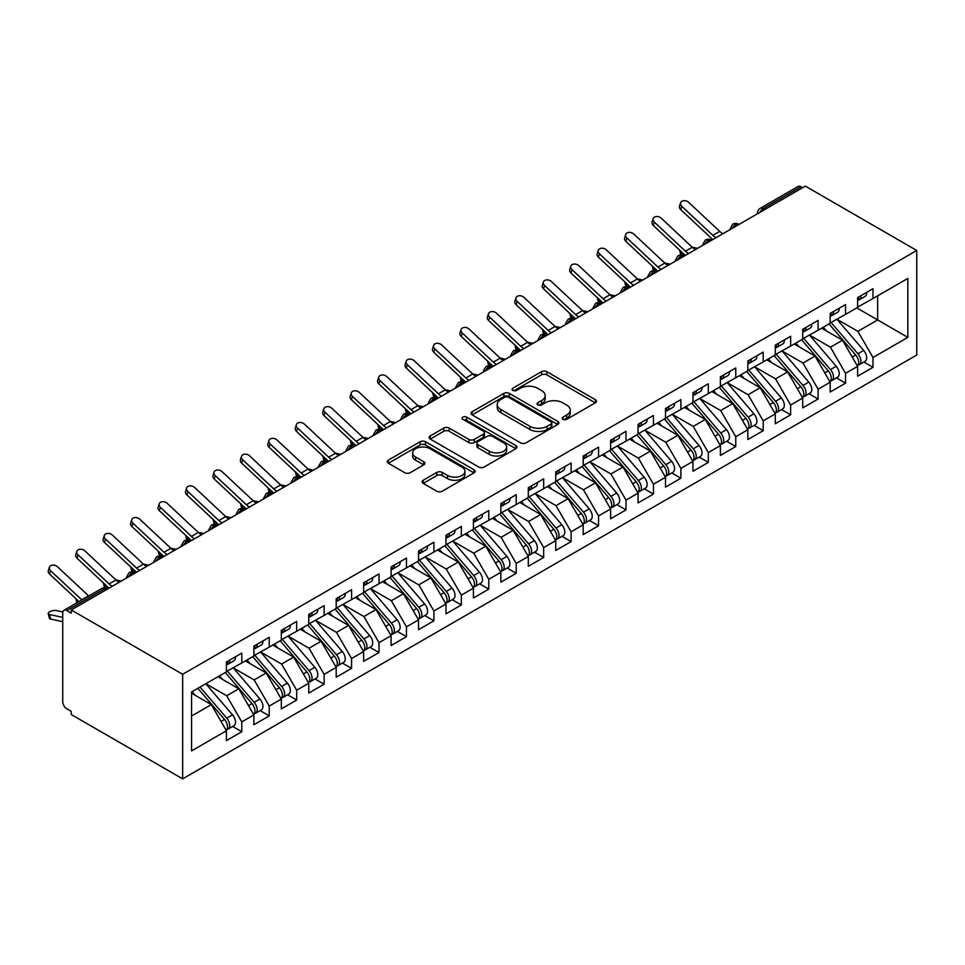 <?xml version="1.0" encoding="UTF-8"?>
<svg xmlns="http://www.w3.org/2000/svg" width="965" height="965" viewBox="0 0 965 965"><rect width="100%" height="100%" fill="white"/><g stroke="black" fill="none" stroke-linecap="round" stroke-linejoin="round"><path stroke-width="1.45" d="M562.957 419.329A2.666 1.544 0 0 0 566.72 419.329L595.345 402.803A3.812 2.195 0 0 0 596.466 401.247A3.812 2.195 0 0 0 595.345 399.691L546.853 371.706A3.812 2.195 0 0 0 541.474 371.706L512.849 388.219A2.666 1.544 0 0 0 512.065 389.317A2.666 1.544 0 0 0 512.849 390.403A2.666 1.544 0 0 0 516.625 390.403L520.328 388.268A12.195 7.032 0 0 1 537.565 388.268L541.606 390.596A12.195 7.032 0 0 1 545.177 395.578A12.195 7.032 0 0 1 541.606 400.547L537.903 402.682A2.666 1.544 0 0 0 537.119 403.78A2.666 1.544 0 0 0 537.903 404.866A2.666 1.544 0 0 0 541.679 404.866L545.382 402.731A12.195 7.032 0 0 1 562.619 402.731L566.66 405.059A12.195 7.032 0 0 1 570.231 410.041A12.195 7.032 0 0 1 566.66 415.01L562.957 417.145A2.666 1.544 0 0 0 562.173 418.243A2.666 1.544 0 0 0 562.957 419.329L562.957 417.145M423.225 480.256A3.812 2.195 0 0 0 422.103 481.812A3.812 2.195 0 0 0 423.225 483.369L436.819 491.221A3.812 2.195 0 0 0 442.211 491.221L473.996 472.862A3.812 2.195 0 0 0 475.106 471.306A3.812 2.195 0 0 0 473.996 469.75L425.505 441.765A3.812 2.195 0 0 0 420.125 441.765L388.34 460.112A3.812 2.195 0 0 0 387.218 461.668A3.812 2.195 0 0 0 388.34 463.224L404.769 472.705A3.812 2.195 0 0 0 410.149 472.705L423.756 464.853A3.812 2.195 0 0 0 424.877 463.296A3.812 2.195 0 0 0 423.756 461.74L415.613 457.036A10.193 5.886 0 0 1 412.622 452.887A10.193 5.886 0 0 1 418.919 447.446A10.193 5.886 0 0 1 430.016 448.725L461.945 467.144A10.193 5.886 0 0 1 464.925 471.306A10.193 5.886 0 0 1 458.64 476.746A10.193 5.886 0 0 1 447.531 475.468L442.211 472.404A3.812 2.195 0 0 0 436.819 472.404L423.225 480.256L423.225 483.369M805.329 186.136L916.75 250.466L182.662 674.294L71.241 609.964L805.329 186.136M520.593 442.851A3.812 2.195 0 0 0 525.985 442.851L557.77 424.504A3.812 2.195 0 0 0 558.88 422.947A3.812 2.195 0 0 0 557.77 421.391L509.279 393.394A3.812 2.195 0 0 0 503.899 393.394L472.114 411.741A3.812 2.195 0 0 0 470.992 413.297A3.812 2.195 0 0 0 472.114 414.854L520.593 442.851M463.888 419.908A2.666 1.544 0 0 1 466.59 420.282L466.59 417.109L515.877 445.577A3.812 2.195 0 0 1 516.999 447.133A3.812 2.195 0 0 1 515.877 448.677L484.092 467.036A3.812 2.195 0 0 1 478.712 467.036L430.221 439.039L430.221 435.927A3.812 2.195 0 0 0 429.111 437.483A3.812 2.195 0 0 0 430.221 439.039M430.221 435.927L443.828 428.074A3.812 2.195 0 0 1 449.207 428.074L468.881 439.425A3.812 2.195 0 0 0 474.261 439.425L483.284 434.214A3.812 2.195 0 0 0 484.406 432.67A3.812 2.195 0 0 0 483.284 431.114L462.814 419.293A2.666 1.544 0 0 1 462.03 418.195A2.666 1.544 0 0 1 463.683 416.784A2.666 1.544 0 0 1 466.59 417.109M71.241 609.964L71.241 613.137L66.85 610.592A5.826 3.365 -120 0 0 63.943 610.314A5.826 3.365 -120 0 0 62.737 612.968L62.737 701.7A5.826 3.365 -120 0 0 66.85 708.829L71.241 711.362L71.241 714.534L182.662 778.864L182.662 674.294M182.662 778.864L916.75 355.036L916.75 250.466M856.787 307.895L907.836 337.376L907.836 278.427L872.975 298.547L872.975 288.728L857.608 297.606L857.608 307.425L845.533 314.397L845.533 304.578L830.165 313.444L830.165 323.263L818.091 330.235L818.091 320.416L802.723 329.294L802.723 339.113L790.649 346.085L790.649 336.266L775.281 345.132L775.281 354.951L763.206 361.923L763.206 352.104L747.839 360.982L747.839 370.801L735.764 377.773L735.764 367.942L720.397 376.82L720.397 386.639L708.322 393.611L708.322 383.793L692.954 392.671L692.954 402.489L680.88 409.462L680.88 399.631L665.512 408.509L665.512 418.328L653.438 425.3L653.438 415.481L638.07 424.347L638.07 434.178L625.996 441.15L625.996 431.319L610.628 440.197L610.628 450.016L598.553 456.988L598.553 447.169L583.186 456.035L583.186 465.866L571.111 472.838L571.111 463.007L555.744 471.885L555.744 481.704L543.669 488.676L543.669 478.857L528.301 487.723L528.301 497.554L516.227 504.526L516.227 494.695L500.859 503.573L500.859 513.392L488.785 520.364L488.785 510.545L473.417 519.411L473.417 529.242L461.342 536.214L461.342 526.383L445.975 535.261L445.975 545.08L433.9 552.052L433.9 542.234L418.533 551.099L418.533 560.93L406.458 567.903L406.458 558.072L391.09 566.95L391.09 576.768L379.016 583.741L379.016 573.922L363.648 582.788L363.648 592.619L351.574 599.591L351.574 589.76L336.206 598.638L336.206 608.457L324.131 615.429L324.131 605.61L308.752 614.476L308.752 624.307L296.677 631.279L296.677 621.448L281.31 630.326L281.31 640.145L269.235 647.117L269.235 637.298L253.867 646.164L253.867 655.995L241.793 662.967L241.793 653.136L226.425 662.014L226.425 671.833L191.577 691.953L191.577 750.891L226.425 730.77L211.335 704.631L191.577 693.22M907.836 337.376L872.975 357.496L857.885 331.345L837.029 319.306M863.856 362.044L872.975 367.315L872.975 357.496M872.975 367.315L857.608 376.193L857.608 366.362L845.533 373.334L830.443 347.195L809.587 335.157L836.233 366.266L830.467 369.595A7.756 4.487 60 0 1 833.458 376.977A7.756 4.487 60 0 1 831.854 380.524A7.756 4.487 60 0 1 830.6 380.885M836.414 377.894L845.533 383.165L845.533 373.334M845.533 383.165L830.165 392.031L830.165 382.212L818.091 389.185L803.001 363.033L782.145 350.995L808.791 382.116L803.025 385.445A7.756 4.487 60 0 1 806.016 392.815A7.756 4.487 60 0 1 804.412 396.374A7.756 4.487 60 0 1 803.157 396.736M808.972 393.732L818.091 399.003L818.091 389.185M818.091 399.003L802.723 407.881L802.723 398.05L790.649 405.023L775.558 378.883L754.702 366.845M781.529 409.582L790.649 414.841L790.649 405.023M790.649 414.841L775.281 423.719L775.281 413.901L763.206 420.873L748.116 394.721L727.26 382.683L753.894 413.804L748.14 417.133A7.756 4.487 60 0 1 751.132 424.504A7.756 4.487 60 0 1 749.528 428.062A7.756 4.487 60 0 1 748.273 428.412M754.087 425.42L763.206 430.692L763.206 420.873M763.206 430.692L747.839 439.57L747.839 429.739L735.764 436.711L720.674 410.571L699.818 398.533L726.452 429.642L720.698 432.971A7.756 4.487 60 0 1 723.69 440.354A7.756 4.487 60 0 1 722.085 443.9A7.756 4.487 60 0 1 720.831 444.262M726.645 441.27L735.764 446.53L735.764 436.711M735.764 446.53L720.397 455.408L720.397 445.589L708.322 452.561L693.232 426.409L672.376 414.371M699.203 457.108L708.322 462.38L708.322 452.561M708.322 462.38L692.954 471.246L692.954 461.427L680.88 468.399L665.79 442.26L644.934 430.221L671.568 461.33L665.814 464.66A7.756 4.487 60 0 1 668.805 472.042A7.756 4.487 60 0 1 667.201 475.588A7.756 4.487 60 0 1 665.947 475.95M671.761 472.959L680.88 478.218L680.88 468.399M680.88 478.218L665.512 487.096L665.512 477.277L653.438 484.249L638.348 458.098L617.491 446.059L644.125 477.18L638.372 480.498A7.756 4.487 60 0 1 641.363 487.88A7.756 4.487 60 0 1 639.759 491.438A7.756 4.487 60 0 1 638.504 491.788M644.318 488.797L653.438 494.068L653.438 484.249M653.438 494.068L638.07 502.934L638.07 493.115L625.996 500.087L610.905 473.948L590.049 461.897M616.876 504.647L625.996 509.906L625.996 500.087M625.996 509.906L610.628 518.784L610.628 508.965L598.553 515.925L583.463 489.786L562.607 477.747M589.434 520.485L598.553 525.756L598.553 515.925M598.553 525.756L583.186 534.622L583.186 524.803L571.111 531.775L556.021 505.636L535.165 493.585L561.799 524.707L556.033 528.036A7.756 4.487 60 0 1 559.037 535.406A7.756 4.487 60 0 1 557.432 538.965A7.756 4.487 60 0 1 556.166 539.326M561.992 536.335L571.111 541.594L571.111 531.775M571.111 541.594L555.744 550.472L555.744 540.653L543.669 547.613L528.579 521.474L507.711 509.436L534.357 540.557L528.591 543.874A7.756 4.487 60 0 1 531.594 551.256A7.756 4.487 60 0 1 529.99 554.815A7.756 4.487 60 0 1 528.724 555.164M534.55 552.173L543.669 557.444L543.669 547.613M543.669 557.444L528.301 566.31L528.301 556.491L516.227 563.464L501.137 537.324L480.268 525.274M507.108 568.023L516.227 573.282L516.227 563.464M516.227 573.282L500.859 582.16L500.859 572.329L488.785 579.302L473.682 553.162L452.826 541.124L479.472 572.245L473.706 575.562A7.756 4.487 60 0 1 476.71 582.944A7.756 4.487 60 0 1 475.094 586.503A7.756 4.487 60 0 1 473.839 586.853M479.665 583.861L488.785 589.133L488.785 579.302M488.785 589.133L473.417 597.998L473.417 588.18L461.342 595.152L446.24 569.012L425.384 556.962M452.223 599.711L461.342 604.971L461.342 595.152M461.342 604.971L445.975 613.849L445.975 604.018L433.9 610.99L418.798 584.85L397.942 572.812M424.781 615.549L433.9 620.821L433.9 610.99M433.9 620.821L418.533 629.687L418.533 619.868L406.458 626.84L391.356 600.7L370.5 588.65M397.327 631.4L406.458 636.659L406.458 626.84M406.458 636.659L391.09 645.537L391.09 635.706L379.016 642.678L363.914 616.538L343.058 604.5M369.885 647.238L379.016 652.509L379.016 642.678M379.016 652.509L363.648 661.375L363.648 651.556L351.574 658.528L336.471 632.389L315.615 620.338M342.442 663.088L351.574 668.347L351.574 658.528M351.574 668.347L336.206 677.225L336.206 667.394L324.131 674.366L309.029 648.227L288.173 636.188M315 678.926L324.131 684.197L324.131 674.366M324.131 684.197L308.752 693.063L308.752 683.244L296.677 690.216L281.587 664.077L260.731 652.026M287.558 694.776L296.677 700.035L296.677 690.216M296.677 700.035L281.31 708.913L281.31 699.082L269.235 706.054L254.145 679.915L233.289 667.876M260.116 710.614L269.235 715.885L269.235 706.054M269.235 715.885L253.867 724.751L253.867 714.932L241.793 721.904L226.703 695.753L205.847 683.715M232.674 726.464L241.793 731.723L241.793 721.904M241.793 731.723L226.425 740.601L226.425 730.77M226.425 671.519L241.793 662.967M191.577 716.042L211.335 704.631M253.867 655.669L269.235 647.117M226.703 695.753L238.777 688.793L217.921 676.742M253.867 714.932L238.777 688.793M281.31 639.831L296.677 631.279M254.145 679.915L266.219 672.943L245.363 660.904M281.31 699.082L266.219 672.943M308.752 623.981L324.131 615.429M281.587 664.077L293.662 657.105L272.805 645.054M308.752 683.244L293.662 657.105M336.206 608.143L351.574 599.591M309.029 648.227L321.104 641.255L300.248 629.216M336.206 667.394L321.104 641.255M363.648 592.293L379.016 583.741M336.471 632.389L348.546 625.417L327.69 613.366M363.648 651.556L348.546 625.417M391.09 576.455L406.458 567.903M363.914 616.538L375.988 609.566L355.132 597.528M391.09 635.706L375.988 609.566M418.533 560.605L433.9 552.052M391.356 600.7L403.43 593.728L382.574 581.678M418.533 619.868L403.43 593.728M445.975 544.767L461.342 536.214M418.798 584.85L430.873 577.878L410.016 565.84M445.975 604.018L430.873 577.878M473.417 528.917L488.785 520.364M446.24 569.012L458.315 562.04L437.459 549.99M473.417 588.18L458.315 562.04M500.859 513.078L516.227 504.526M473.682 553.162L485.757 546.19L464.901 534.152M500.859 572.329L485.757 546.19M528.301 497.24L543.669 488.676M501.137 537.324L513.211 530.352L492.343 518.302M528.301 556.491L513.211 530.352M555.744 481.39L571.111 472.838M528.579 521.474L540.653 514.502L519.797 502.463M555.744 540.653L540.653 514.502M583.186 465.552L598.553 456.988M556.021 505.636L568.096 498.664L547.239 486.613M583.186 524.803L568.096 498.664M610.628 449.702L625.996 441.15M583.463 489.786L595.538 482.814L574.682 470.775M610.628 508.965L595.538 482.814M638.07 433.864L653.438 425.3M610.905 473.948L622.98 466.976L602.124 454.937M638.07 493.115L622.98 466.976M665.512 418.014L680.88 409.462M638.348 458.098L650.422 451.125L629.566 439.087M665.512 477.277L650.422 451.125M692.954 402.176L708.322 393.611M665.79 442.26L677.864 435.287L657.008 423.249M692.954 461.427L677.864 435.287M720.397 386.326L735.764 377.773M693.232 426.409L705.306 419.437L684.45 407.399M720.397 445.589L705.306 419.437M747.839 370.488L763.206 361.923M720.674 410.571L732.749 403.599L711.893 391.561M747.839 429.739L732.749 403.599M775.281 354.637L790.649 346.085M748.116 394.721L760.191 387.749L739.335 375.711M775.281 413.901L760.191 387.749M802.723 338.799L818.091 330.235M775.558 378.883L787.633 371.911L766.777 359.873M802.723 398.05L787.633 371.911M830.165 322.949L845.533 314.397M803.001 363.033L815.075 356.061L794.219 344.022M830.165 382.212L815.075 356.061M802.591 187.729L800.938 186.776L763.279 208.524L764.919 209.465M759.986 212.324A5.826 3.365 120 0 1 763.279 208.524A5.826 3.365 60 0 0 760.372 208.235L798.031 186.486A5.826 3.365 60 0 1 800.938 186.776M857.608 307.111L872.975 298.547M857.885 331.345L877.643 319.946L877.643 295.857L907.836 278.427M830.443 347.195L842.517 340.223L821.661 328.184M857.608 366.362L842.517 340.223M737.344 225.388L735.692 224.447A5.826 3.365 -120 0 0 732.785 224.157A5.826 3.365 -120 0 0 732.712 224.194L730.01 229.115A5.826 3.365 0 0 0 730.071 229.598M709.902 241.238L708.25 240.285A5.826 3.365 -120 0 0 705.343 239.996A5.826 3.365 -120 0 0 705.27 240.044L702.568 244.953A5.826 3.365 0 0 0 702.629 245.436M682.46 257.076L680.808 256.135A5.826 3.365 -120 0 0 677.9 255.846A5.826 3.365 -120 0 0 677.828 255.882L675.126 260.803A5.826 3.365 0 0 0 675.186 261.286M655.018 272.926L653.365 271.973A5.826 3.365 -120 0 0 650.458 271.684A5.826 3.365 -120 0 0 650.386 271.732L647.684 276.641A5.826 3.365 0 0 0 647.744 277.124M627.576 288.764L625.923 287.823A5.826 3.365 -120 0 0 623.016 287.534A5.826 3.365 -120 0 0 622.944 287.57L620.242 292.491A5.826 3.365 0 0 0 620.302 292.962M600.134 304.614L598.481 303.661A5.826 3.365 -120 0 0 595.574 303.372A5.826 3.365 -120 0 0 595.502 303.42L592.799 308.33A5.826 3.365 0 0 0 592.86 308.812M572.691 320.452L571.039 319.499A5.826 3.365 -120 0 0 568.132 319.222A5.826 3.365 -120 0 0 568.059 319.258L565.357 324.18A5.826 3.365 0 0 0 565.418 324.65M545.249 336.303L543.597 335.35A5.826 3.365 -120 0 0 540.69 335.06A5.826 3.365 -120 0 0 540.617 335.096L537.915 340.018A5.826 3.365 0 0 0 537.975 340.5M517.807 352.141L516.154 351.188A5.826 3.365 -120 0 0 513.247 350.91A5.826 3.365 -120 0 0 513.175 350.946L510.473 355.868A5.826 3.365 0 0 0 510.533 356.338M490.365 367.991L488.712 367.038A5.826 3.365 -120 0 0 485.805 366.748A5.826 3.365 -120 0 0 485.733 366.784L483.031 371.706A5.826 3.365 0 0 0 483.091 372.188M462.923 383.829L461.27 382.876A5.826 3.365 -120 0 0 458.363 382.598A5.826 3.365 -120 0 0 458.291 382.635L455.589 387.556A5.826 3.365 0 0 0 455.637 388.026M435.468 399.679L433.828 398.726A5.826 3.365 -120 0 0 430.921 398.436A5.826 3.365 -120 0 0 430.848 398.473L428.146 403.394A5.826 3.365 0 0 0 428.195 403.877M408.026 415.517L406.386 414.564A5.826 3.365 -120 0 0 403.479 414.274A5.826 3.365 -120 0 0 403.406 414.323L400.704 419.244A5.826 3.365 0 0 0 400.752 419.715M380.584 431.367L378.943 430.414A5.826 3.365 -120 0 0 376.036 430.125A5.826 3.365 -120 0 0 375.964 430.161L373.25 435.082A5.826 3.365 0 0 0 373.31 435.565M353.142 447.205L351.501 446.252A5.826 3.365 -120 0 0 348.594 445.963A5.826 3.365 -120 0 0 348.522 446.011L345.808 450.932A5.826 3.365 0 0 0 345.868 451.403M325.7 463.055L324.059 462.102A5.826 3.365 -120 0 0 321.152 461.813A5.826 3.365 -120 0 0 321.08 461.849L318.366 466.77A5.826 3.365 0 0 0 318.426 467.253M298.257 478.893L296.617 477.94A5.826 3.365 -120 0 0 293.698 477.651A5.826 3.365 -120 0 0 293.637 477.699L290.923 482.621A5.826 3.365 0 0 0 290.984 483.091M270.815 494.743L269.175 493.791A5.826 3.365 -120 0 0 266.256 493.501A5.826 3.365 -120 0 0 266.195 493.537L263.481 498.459A5.826 3.365 0 0 0 263.541 498.941M243.373 510.582L241.733 509.629A5.826 3.365 -120 0 0 238.813 509.339A5.826 3.365 -120 0 0 238.753 509.387L236.039 514.309A5.826 3.365 0 0 0 236.099 514.779M215.931 526.432L214.29 525.479A5.826 3.365 -120 0 0 211.371 525.189A5.826 3.365 -120 0 0 211.311 525.225L208.597 530.147A5.826 3.365 0 0 0 208.657 530.629M188.489 542.27L186.848 541.317A5.826 3.365 -120 0 0 183.929 541.027A5.826 3.365 -120 0 0 183.869 541.076L181.155 545.997A5.826 3.365 0 0 0 181.215 546.467M161.046 558.12L159.406 557.167A5.826 3.365 -120 0 0 156.487 556.877A5.826 3.365 -120 0 0 156.427 556.914L153.712 561.835A5.826 3.365 0 0 0 153.773 562.318M133.604 573.958L131.964 573.005A5.826 3.365 -120 0 0 129.045 572.715A5.826 3.365 -120 0 0 128.984 572.764L126.27 577.685A5.826 3.365 0 0 0 126.331 578.156M564.018 419.703L566.66 418.183A12.195 7.032 0 0 0 570.231 413.201L570.231 410.041M545.177 395.578L545.177 398.738A12.195 7.032 0 0 1 541.606 403.72L538.965 405.24M595.296 402.839L546.853 374.866A3.812 2.195 0 0 0 541.474 374.866L513.923 390.777M557.722 424.528L509.279 396.567A3.812 2.195 0 0 0 503.899 396.567L472.162 414.89M551.039 424.033A2.666 1.544 0 0 0 551.811 422.947A2.666 1.544 0 0 0 551.039 421.85L508.471 397.278A2.666 1.544 0 0 0 504.707 397.278L500.799 399.534A12.195 7.032 0 0 0 497.228 404.516A12.195 7.032 0 0 0 500.799 409.486L529.894 426.289A12.195 7.032 0 0 0 547.131 426.289L551.039 424.033L551.039 427.206A2.666 1.544 0 0 0 551.811 426.108L551.811 422.947M497.228 404.516L497.228 407.688A12.195 7.032 0 0 0 500.799 412.658L500.799 409.486M551.039 427.206L547.131 429.461A12.195 7.032 0 0 1 529.894 429.461L500.799 412.658M430.269 439.075L443.828 431.246L443.828 428.074M484.406 432.67L484.406 435.83A3.812 2.195 0 0 1 483.284 437.386L474.261 442.597A3.812 2.195 0 0 1 468.881 442.597L449.207 431.246A3.812 2.195 0 0 0 443.828 431.246M466.59 420.282L515.829 448.713M489.279 451.21A10.193 5.886 0 0 0 500.389 452.489A10.193 5.886 0 0 0 506.673 447.048A10.193 5.886 0 0 0 503.694 442.887L492.452 436.397A3.812 2.195 0 0 0 487.06 436.397L478.037 441.608A3.812 2.195 0 0 0 476.915 443.164A3.812 2.195 0 0 0 478.037 444.72L489.279 451.21L489.279 454.382A10.193 5.886 0 0 0 500.389 455.649A10.193 5.886 0 0 0 506.673 450.221L506.673 447.048M476.915 443.164L476.915 446.325A3.812 2.195 0 0 0 478.037 447.881L478.037 444.72M489.279 454.382L478.037 447.881M464.925 471.306L464.925 474.478A10.193 5.886 0 0 1 458.64 479.919A10.193 5.886 0 0 1 447.531 478.64L442.211 475.564A3.812 2.195 0 0 0 436.819 475.564L423.273 483.393M412.622 452.887L412.622 456.047A10.193 5.886 0 0 0 415.613 460.209L415.613 457.036M423.707 464.889L415.613 460.209M473.948 472.898L425.505 444.925A3.812 2.195 0 0 0 420.125 444.925L388.388 463.248M831.227 322.66L857.909 353.757A7.756 4.487 60 0 1 860.901 361.127A7.756 4.487 60 0 1 859.296 364.686L865.062 361.356A7.756 4.487 -120 0 0 866.667 357.798A7.756 4.487 -120 0 0 863.675 350.428L836.993 319.331M859.296 364.686A7.756 4.487 60 0 1 858.042 365.047M829.032 323.926L855.714 355.024A7.756 4.487 60 0 1 858.705 362.394A7.756 4.487 60 0 1 857.294 365.819M695.427 249.597A14.354 8.287 60 0 1 692.279 247.257L661.206 218.174A4.849 3.51 17.6 0 0 656.514 216.522A4.849 3.51 17.6 0 0 653.148 218.681A4.849 3.51 17.6 0 0 654.342 222.131L653.281 225.46L684.366 254.543A19.409 11.206 -120 0 0 685.343 255.411L681.785 254.651A4.849 1.846 166.9 0 1 680.494 253.771L679.637 250.116M826.438 330.935L823.278 327.256M692.158 247.149L697.599 248.331M857.608 300.622A7.756 4.487 -120 0 0 858.705 297.449A7.756 4.487 -120 0 0 858.693 296.979M858.042 300.091A7.756 4.487 -120 0 0 859.296 299.741A7.756 4.487 -120 0 0 860.901 296.183A7.756 4.487 -120 0 0 860.889 295.712M866.654 292.383A7.756 4.487 60 0 1 866.667 292.853A7.756 4.487 60 0 1 865.062 296.412L859.296 299.741M722.869 233.747A14.354 8.287 60 0 1 719.721 231.407L688.648 202.336A4.849 3.51 17.6 0 0 683.956 200.672A4.849 3.51 17.6 0 0 680.59 202.843A4.849 3.51 17.6 0 0 681.785 206.293L680.723 209.622A4.849 3.51 -162.4 0 1 679.529 206.172L680.59 202.843M716.006 237.716A14.354 8.287 60 0 1 712.858 235.364L681.785 206.293M680.723 209.622L711.808 238.693A19.409 11.206 -120 0 0 712.785 239.573M831.854 380.524L837.62 377.194A7.756 4.487 -120 0 0 839.224 373.648A7.756 4.487 -120 0 0 836.233 366.266M801.589 339.764L828.272 370.862A7.756 4.487 60 0 1 831.263 378.244A7.756 4.487 60 0 1 829.852 381.67M667.985 265.435A14.354 8.287 60 0 1 664.837 263.095L633.764 234.025A4.849 3.51 17.6 0 0 629.071 232.36A4.849 3.51 17.6 0 0 625.706 234.531A4.849 3.51 17.6 0 0 626.9 237.981L625.839 241.31L656.924 270.381A19.409 11.206 -120 0 0 657.901 271.262L654.342 270.49A4.849 1.846 166.9 0 1 653.052 269.609L652.195 265.966M798.996 346.785L795.836 343.094M803.785 338.498L830.467 369.595M664.716 262.987L670.156 264.181M804.412 396.374L810.178 393.044A7.756 4.487 -120 0 0 811.782 389.486A7.756 4.487 -120 0 0 808.791 382.116M774.147 355.615L800.829 386.712A7.756 4.487 60 0 1 803.821 394.082A7.756 4.487 60 0 1 802.41 397.508M640.543 281.285A14.354 8.287 60 0 1 637.395 278.945L606.322 249.863A4.849 3.51 17.6 0 0 601.629 248.21A4.849 3.51 17.6 0 0 598.264 250.369A4.849 3.51 17.6 0 0 599.458 253.819L598.396 257.148L629.482 286.219A19.409 11.206 -120 0 0 630.459 287.1L626.9 286.34A4.849 1.846 166.9 0 1 625.597 285.459L624.753 281.804M771.554 362.623L768.381 358.944M776.343 354.348L803.025 385.445M637.274 278.837L642.714 280.019M748.9 370.186L775.583 401.283A7.756 4.487 60 0 1 778.574 408.665A7.756 4.487 60 0 1 776.97 412.212L782.736 408.883A7.756 4.487 -120 0 0 784.34 405.336A7.756 4.487 -120 0 0 781.336 397.954L754.666 366.857M776.97 412.212A7.756 4.487 60 0 1 775.715 412.574M746.705 371.453L773.387 402.55A7.756 4.487 60 0 1 776.379 409.932A7.756 4.487 60 0 1 774.967 413.358M613.101 297.123A14.354 8.287 60 0 1 609.952 294.783L578.867 265.713A4.849 3.51 17.6 0 0 574.187 264.048A4.849 3.51 17.6 0 0 570.822 266.219A4.849 3.51 17.6 0 0 572.016 269.669L570.954 272.998L602.027 302.069A19.409 11.206 -120 0 0 603.016 302.95L599.458 302.178A4.849 1.846 166.9 0 1 598.155 301.297L597.311 297.654M744.111 378.473L740.939 374.782M609.832 294.675L615.272 295.869M749.528 428.062L755.293 424.733A7.756 4.487 -120 0 0 756.898 421.174A7.756 4.487 -120 0 0 753.894 413.804M719.263 387.303L745.945 418.4A7.756 4.487 60 0 1 748.937 425.77A7.756 4.487 60 0 1 747.525 429.196M585.659 312.974A14.354 8.287 60 0 1 582.51 310.621L551.425 281.551A4.849 3.51 17.6 0 0 546.745 279.898A4.849 3.51 17.6 0 0 543.379 282.057A4.849 3.51 17.6 0 0 544.574 285.507L543.512 288.837L574.585 317.907A19.409 11.206 -120 0 0 575.574 318.788L572.016 318.028A4.849 1.846 166.9 0 1 570.713 317.135L569.869 313.492M716.669 394.311L713.497 390.62M721.458 386.036L748.14 417.133M582.39 310.525L587.83 311.707M830.165 316.46A7.756 4.487 -120 0 0 831.263 313.299A7.756 4.487 -120 0 0 831.251 312.817M830.6 315.941A7.756 4.487 -120 0 0 831.854 315.579A7.756 4.487 -120 0 0 833.458 312.021A7.756 4.487 -120 0 0 833.446 311.55M839.212 308.221A7.756 4.487 60 0 1 839.224 308.704A7.756 4.487 60 0 1 837.62 312.25L831.854 315.579M653.281 225.46A4.849 3.51 -162.4 0 1 652.087 222.01L653.148 218.681M688.564 253.554A14.354 8.287 60 0 1 685.415 251.214L654.342 222.131M802.723 332.31A7.756 4.487 -120 0 0 803.821 329.137A7.756 4.487 -120 0 0 803.809 328.667M803.157 331.779A7.756 4.487 -120 0 0 804.412 331.429A7.756 4.487 -120 0 0 806.016 327.871A7.756 4.487 -120 0 0 806.004 327.4M811.77 324.071A7.756 4.487 60 0 1 811.782 324.542A7.756 4.487 60 0 1 810.178 328.1L804.412 331.429M625.839 241.31A4.849 3.51 -162.4 0 1 624.645 237.848L625.706 234.531M661.122 269.404A14.354 8.287 60 0 1 657.973 267.052L626.9 237.981M775.281 348.148A7.756 4.487 -120 0 0 776.379 344.988A7.756 4.487 -120 0 0 776.367 344.505M775.715 347.629A7.756 4.487 -120 0 0 776.97 347.267A7.756 4.487 -120 0 0 778.574 343.709A7.756 4.487 -120 0 0 778.562 343.238M784.328 339.909A7.756 4.487 60 0 1 784.34 340.392A7.756 4.487 60 0 1 782.736 343.938L776.97 347.267M598.396 257.148A4.849 3.51 -162.4 0 1 597.202 253.698L598.264 250.369M633.679 285.242A14.354 8.287 60 0 1 630.531 282.902L599.458 253.819M747.839 363.998A7.756 4.487 -120 0 0 748.937 360.826A7.756 4.487 -120 0 0 748.924 360.355M748.273 363.467A7.756 4.487 -120 0 0 749.528 363.105A7.756 4.487 -120 0 0 751.132 359.559A7.756 4.487 -120 0 0 751.12 359.089M756.886 355.759A7.756 4.487 60 0 1 756.898 356.23A7.756 4.487 60 0 1 755.293 359.788L749.528 363.105M570.954 272.998A4.849 3.51 -162.4 0 1 569.76 269.537L570.822 266.219M606.237 301.092A14.354 8.287 60 0 1 603.089 298.74L572.016 269.669M722.085 443.9L727.851 440.571A7.756 4.487 -120 0 0 729.456 437.024A7.756 4.487 -120 0 0 726.452 429.642M691.821 403.141L718.503 434.238A7.756 4.487 60 0 1 721.494 441.62A7.756 4.487 60 0 1 720.083 445.046M558.216 328.812A14.354 8.287 60 0 1 555.068 326.472L523.983 297.401A4.849 3.51 17.6 0 0 519.303 295.736A4.849 3.51 17.6 0 0 515.937 297.908A4.849 3.51 17.6 0 0 517.131 301.357L516.07 304.675L547.143 333.757A19.409 11.206 -120 0 0 548.132 334.638L544.574 333.866A4.849 1.846 166.9 0 1 543.271 332.985L542.427 329.342M689.227 410.161L686.055 406.47M694.016 401.874L720.698 432.971M554.947 326.363L560.388 327.557M720.397 379.836A7.756 4.487 -120 0 0 721.494 376.664A7.756 4.487 -120 0 0 721.482 376.193M720.831 379.317A7.756 4.487 -120 0 0 722.085 378.956A7.756 4.487 -120 0 0 723.69 375.397A7.756 4.487 -120 0 0 723.678 374.927M729.444 371.597A7.756 4.487 60 0 1 729.456 372.08A7.756 4.487 60 0 1 727.851 375.626L722.085 378.956M543.512 288.837A4.849 3.51 -162.4 0 1 542.318 285.387L543.379 282.057M578.795 316.93A14.354 8.287 60 0 1 575.647 314.59L544.574 285.507M666.574 417.724L693.256 448.822A7.756 4.487 60 0 1 696.248 456.192A7.756 4.487 60 0 1 694.643 459.75L700.409 456.421A7.756 4.487 -120 0 0 702.013 452.862A7.756 4.487 -120 0 0 699.01 445.492L672.34 414.395M694.643 459.75A7.756 4.487 60 0 1 693.389 460.1M664.378 418.991L691.061 450.088A7.756 4.487 60 0 1 694.052 457.458A7.756 4.487 60 0 1 692.641 460.884M530.774 344.662A14.354 8.287 60 0 1 527.626 342.31L496.541 313.239A4.849 3.51 17.6 0 0 491.861 311.586A4.849 3.51 17.6 0 0 488.495 313.746A4.849 3.51 17.6 0 0 489.689 317.195L488.628 320.525L519.701 349.595A19.409 11.206 -120 0 0 520.69 350.476L517.131 349.716A4.849 1.846 166.9 0 1 515.829 348.823L514.984 345.181M661.785 425.999L658.613 422.308M527.505 342.201L532.945 343.395M667.201 475.588L672.967 472.259A7.756 4.487 -120 0 0 674.571 468.713A7.756 4.487 -120 0 0 671.568 461.33M636.936 434.829L663.618 465.926A7.756 4.487 60 0 1 666.61 473.308A7.756 4.487 60 0 1 665.199 476.734M503.332 360.5A14.354 8.287 60 0 1 500.184 358.16L469.099 329.089A4.849 3.51 17.6 0 0 464.418 327.425A4.849 3.51 17.6 0 0 461.053 329.596A4.849 3.51 17.6 0 0 462.247 333.046L461.186 336.363L492.259 365.445A19.409 11.206 -120 0 0 493.248 366.326L489.689 365.554A4.849 1.846 166.9 0 1 488.387 364.673L487.542 361.031M634.331 441.849L631.17 438.158M639.132 433.562L665.814 464.66M500.063 358.051L505.503 359.245M639.759 491.438L645.513 488.109A7.756 4.487 -120 0 0 647.129 484.551A7.756 4.487 -120 0 0 644.125 477.18M609.494 450.679L636.176 481.776A7.756 4.487 60 0 1 639.168 489.146A7.756 4.487 60 0 1 637.756 492.572M465.781 382.176L462.247 381.392A4.849 1.846 166.9 0 1 460.944 380.512L460.1 376.869M606.889 457.687L603.728 453.996M611.689 449.401L638.372 480.498M472.621 373.889L478.061 375.083M692.954 395.686A7.756 4.487 -120 0 0 694.052 392.514A7.756 4.487 -120 0 0 694.04 392.043M693.389 395.155A7.756 4.487 -120 0 0 694.643 394.794A7.756 4.487 -120 0 0 696.248 391.247A7.756 4.487 -120 0 0 696.235 390.777M702.001 387.447A7.756 4.487 60 0 1 702.013 387.918A7.756 4.487 60 0 1 700.409 391.476L694.643 394.794M516.07 304.675A4.849 3.51 -162.4 0 1 514.876 301.225L515.937 297.908M551.353 332.78A14.354 8.287 60 0 1 548.204 330.428L517.131 301.357M665.512 411.524A7.756 4.487 -120 0 0 666.61 408.352A7.756 4.487 -120 0 0 666.598 407.881M665.947 411.006A7.756 4.487 -120 0 0 667.201 410.644A7.756 4.487 -120 0 0 668.805 407.085A7.756 4.487 -120 0 0 668.793 406.615M674.559 403.286A7.756 4.487 60 0 1 674.571 403.768A7.756 4.487 60 0 1 672.967 407.314L667.201 410.644M488.628 320.525A4.849 3.51 -162.4 0 1 487.434 317.075L488.495 313.746M523.911 348.618A14.354 8.287 60 0 1 520.762 346.278L489.689 317.195M638.07 427.374A7.756 4.487 -120 0 0 639.168 424.202A7.756 4.487 -120 0 0 639.156 423.731M638.504 426.844A7.756 4.487 -120 0 0 639.759 426.482A7.756 4.487 -120 0 0 641.363 422.935A7.756 4.487 -120 0 0 641.351 422.465M647.117 419.136A7.756 4.487 60 0 1 647.129 419.606A7.756 4.487 60 0 1 645.513 423.165L639.759 426.482M461.186 336.363A4.849 3.51 -162.4 0 1 459.991 332.913L461.053 329.596M496.468 364.456A14.354 8.287 60 0 1 493.32 362.116L462.247 333.046M584.247 465.251L610.917 496.348A7.756 4.487 60 0 1 613.921 503.73A7.756 4.487 60 0 1 612.317 507.276L618.07 503.947A7.756 4.487 -120 0 0 619.687 500.401A7.756 4.487 -120 0 0 616.683 493.019L590.013 461.921M612.317 507.276A7.756 4.487 60 0 1 611.062 507.638M582.052 466.517L608.722 497.614A7.756 4.487 60 0 1 611.726 504.997A7.756 4.487 60 0 1 610.314 508.422M448.435 392.188A14.354 8.287 60 0 1 445.299 389.848L414.214 360.765A4.849 3.51 17.6 0 0 409.534 359.113A4.849 3.51 17.6 0 0 406.169 361.284A4.849 3.51 17.6 0 0 407.351 364.734L406.301 368.051L437.374 397.134A19.409 11.206 -120 0 0 438.363 398.002L434.805 397.242A4.849 1.846 166.9 0 1 433.502 396.362L432.658 392.719M579.446 473.538L576.286 469.846M445.179 389.739L450.619 390.934M610.628 443.212A7.756 4.487 -120 0 0 611.726 440.04A7.756 4.487 -120 0 0 611.714 439.57M611.062 442.694A7.756 4.487 -120 0 0 612.317 442.332A7.756 4.487 -120 0 0 613.921 438.773A7.756 4.487 -120 0 0 613.909 438.303M619.663 434.974A7.756 4.487 60 0 1 619.687 435.444A7.756 4.487 60 0 1 618.07 439.003L612.317 442.332M475.89 376.35A14.354 8.287 60 0 1 472.741 373.998L441.656 344.927A4.849 3.51 17.6 0 0 436.976 343.275A4.849 3.51 17.6 0 0 433.611 345.434A4.849 3.51 17.6 0 0 434.805 348.884L433.743 352.213A4.849 3.51 -162.4 0 1 432.549 348.763L433.611 345.434M469.026 380.306A14.354 8.287 60 0 1 465.878 377.966L434.805 348.884M433.743 352.213L464.816 381.284A19.409 11.206 -120 0 0 465.806 382.164M556.805 481.089L583.475 512.186A7.756 4.487 60 0 1 586.479 519.568A7.756 4.487 60 0 1 584.874 523.127L590.628 519.797A7.756 4.487 -120 0 0 592.245 516.239A7.756 4.487 -120 0 0 589.241 508.869L562.571 477.772M584.874 523.127A7.756 4.487 60 0 1 583.608 523.476M554.61 482.367L581.28 513.464A7.756 4.487 60 0 1 584.283 520.835A7.756 4.487 60 0 1 582.872 524.26M420.993 408.038A14.354 8.287 60 0 1 417.857 405.686L386.772 376.615A4.849 3.51 17.6 0 0 382.092 374.963A4.849 3.51 17.6 0 0 378.726 377.122A4.849 3.51 17.6 0 0 379.908 380.572L378.859 383.901L409.932 412.972A19.409 11.206 -120 0 0 410.921 413.852L407.351 413.08A4.849 1.846 166.9 0 1 406.06 412.2L405.216 408.557M552.004 489.376L548.844 485.685M417.736 405.577L423.177 406.772M583.186 459.063A7.756 4.487 -120 0 0 584.283 455.89A7.756 4.487 -120 0 0 584.271 455.42M583.608 458.532A7.756 4.487 -120 0 0 584.874 458.17A7.756 4.487 -120 0 0 586.479 454.624A7.756 4.487 -120 0 0 586.467 454.153M592.221 450.824A7.756 4.487 60 0 1 592.245 451.294A7.756 4.487 60 0 1 590.628 454.853L584.874 458.17M406.301 368.051A4.849 3.51 -162.4 0 1 405.107 364.601L406.169 361.284M441.584 396.145A14.354 8.287 60 0 1 438.436 393.804L407.351 364.734M557.432 538.965L563.186 535.635A7.756 4.487 -120 0 0 564.802 532.089A7.756 4.487 -120 0 0 561.799 524.707M527.167 498.205L553.838 529.303A7.756 4.487 60 0 1 556.841 536.685A7.756 4.487 60 0 1 555.43 540.111M383.455 429.702L379.908 428.93A4.849 1.846 166.9 0 1 378.618 428.05L377.773 424.407M524.562 505.214L521.402 501.535M529.363 496.939L556.033 528.036M390.294 421.428L395.734 422.622M555.744 474.901A7.756 4.487 -120 0 0 556.841 471.728A7.756 4.487 -120 0 0 556.829 471.258M556.166 474.382A7.756 4.487 -120 0 0 557.432 474.02A7.756 4.487 -120 0 0 559.037 470.462A7.756 4.487 -120 0 0 559.024 469.991M564.778 466.662A7.756 4.487 60 0 1 564.802 467.132A7.756 4.487 60 0 1 563.186 470.691L557.432 474.02M378.859 383.901A4.849 3.51 -162.4 0 1 377.665 380.451L378.726 377.122M414.142 411.995A14.354 8.287 60 0 1 410.994 409.655L379.908 380.572M529.99 554.815L535.744 551.485A7.756 4.487 -120 0 0 537.36 547.927A7.756 4.487 -120 0 0 534.357 540.557M499.725 514.043L526.395 545.141A7.756 4.487 60 0 1 529.399 552.523A7.756 4.487 60 0 1 527.988 555.949M366.109 439.726A14.354 8.287 60 0 1 362.973 437.374L331.888 408.304A4.849 3.51 17.6 0 0 327.207 406.651A4.849 3.51 17.6 0 0 323.83 408.81A4.849 3.51 17.6 0 0 325.024 412.26L323.975 415.589L355.048 444.66A19.409 11.206 -120 0 0 356.037 445.541L352.466 444.769A4.849 1.846 166.9 0 1 351.176 443.888L350.331 440.245M497.12 521.064L493.959 517.373M501.921 512.777L528.591 543.874M362.852 437.266L368.292 438.46M528.301 490.751A7.756 4.487 -120 0 0 529.399 487.578A7.756 4.487 -120 0 0 529.387 487.108M528.724 490.22A7.756 4.487 -120 0 0 529.99 489.858A7.756 4.487 -120 0 0 531.594 486.312A7.756 4.487 -120 0 0 531.582 485.829M537.336 482.512A7.756 4.487 60 0 1 537.36 482.983A7.756 4.487 60 0 1 535.744 486.541L529.99 489.858M393.551 423.876A14.354 8.287 60 0 1 390.415 421.536L359.33 392.453A4.849 3.51 17.6 0 0 354.65 390.801A4.849 3.51 17.6 0 0 351.284 392.972A4.849 3.51 17.6 0 0 352.466 396.422L351.417 399.739A4.849 3.51 -162.4 0 1 350.223 396.289L351.284 392.972M386.7 427.833A14.354 8.287 60 0 1 383.551 425.493L352.466 396.422M351.417 399.739L382.49 428.822A19.409 11.206 -120 0 0 383.479 429.69M474.478 528.627L501.149 559.724A7.756 4.487 60 0 1 504.152 567.094A7.756 4.487 60 0 1 502.548 570.653L508.302 567.323A7.756 4.487 -120 0 0 509.918 563.777A7.756 4.487 -120 0 0 506.915 556.395L480.244 525.298M502.548 570.653A7.756 4.487 60 0 1 501.281 571.015M472.283 529.894L498.953 560.991A7.756 4.487 60 0 1 501.957 568.373A7.756 4.487 60 0 1 500.546 571.799M338.667 455.564A14.354 8.287 60 0 1 335.518 453.224L304.445 424.142A4.849 3.51 17.6 0 0 299.753 422.489A4.849 3.51 17.6 0 0 296.388 424.66A4.849 3.51 17.6 0 0 297.582 428.11L296.532 431.427L327.605 460.51A19.409 11.206 -120 0 0 328.595 461.379L325.024 460.619A4.849 1.846 166.9 0 1 323.733 459.738L322.889 456.095M469.678 536.902L466.517 533.223M335.41 453.116L340.85 454.31M500.859 506.589A7.756 4.487 -120 0 0 501.957 503.416A7.756 4.487 -120 0 0 501.945 502.946M501.281 506.07A7.756 4.487 -120 0 0 502.548 505.708A7.756 4.487 -120 0 0 504.152 502.15A7.756 4.487 -120 0 0 504.14 501.679M509.894 498.35A7.756 4.487 60 0 1 509.918 498.821A7.756 4.487 60 0 1 508.302 502.379L502.548 505.708M323.975 415.589A4.849 3.51 -162.4 0 1 322.78 412.139L323.83 408.81M359.257 443.683A14.354 8.287 60 0 1 356.109 441.343L325.024 412.26M475.094 586.503L480.86 583.174A7.756 4.487 -120 0 0 482.464 579.615A7.756 4.487 -120 0 0 479.472 572.245M444.841 545.732L471.511 576.829A7.756 4.487 60 0 1 474.515 584.211A7.756 4.487 60 0 1 473.103 587.637M311.225 471.403A14.354 8.287 60 0 1 308.076 469.062L277.003 439.992A4.849 3.51 17.6 0 0 272.311 438.327A4.849 3.51 17.6 0 0 268.946 440.498A4.849 3.51 17.6 0 0 270.14 443.948L269.09 447.278L300.163 476.348A19.409 11.206 -120 0 0 301.152 477.229L297.582 476.457A4.849 1.846 166.9 0 1 296.291 475.576L295.447 471.933M442.235 552.752L439.075 549.061M447.036 544.465L473.706 575.562M307.968 468.954L313.408 470.148M473.417 522.439A7.756 4.487 -120 0 0 474.515 519.267A7.756 4.487 -120 0 0 474.503 518.796M473.839 521.908A7.756 4.487 -120 0 0 475.094 521.546A7.756 4.487 -120 0 0 476.71 518A7.756 4.487 -120 0 0 476.698 517.517M482.452 514.2A7.756 4.487 60 0 1 482.464 514.671A7.756 4.487 60 0 1 480.86 518.217L475.094 521.546M296.532 431.427A4.849 3.51 -162.4 0 1 295.338 427.978L296.388 424.66M331.815 459.521A14.354 8.287 60 0 1 328.667 457.181L297.582 428.11M419.594 560.315L446.264 591.412A7.756 4.487 60 0 1 449.268 598.783A7.756 4.487 60 0 1 447.651 602.341L453.417 599.012A7.756 4.487 -120 0 0 455.022 595.465A7.756 4.487 -120 0 0 452.03 588.083L425.348 556.986M447.651 602.341A7.756 4.487 60 0 1 446.397 602.703M417.399 561.582L444.069 592.679A7.756 4.487 60 0 1 447.072 600.061A7.756 4.487 60 0 1 445.661 603.487M283.782 487.253A14.354 8.287 60 0 1 280.634 484.913L249.561 455.83A4.849 3.51 17.6 0 0 244.869 454.177A4.849 3.51 17.6 0 0 241.503 456.349A4.849 3.51 17.6 0 0 242.697 459.798L241.648 463.116L272.721 492.198A19.409 11.206 -120 0 0 273.71 493.067L270.14 492.307A4.849 1.846 166.9 0 1 268.849 491.426L268.005 487.783M414.793 568.59L411.633 564.911M280.526 484.804L285.966 485.998M445.975 538.277A7.756 4.487 -120 0 0 447.072 535.105A7.756 4.487 -120 0 0 447.048 534.634M446.397 537.758A7.756 4.487 -120 0 0 447.651 537.396A7.756 4.487 -120 0 0 449.268 533.838A7.756 4.487 -120 0 0 449.244 533.368M455.01 530.038A7.756 4.487 60 0 1 455.022 530.509A7.756 4.487 60 0 1 453.417 534.067L447.651 537.396M269.09 447.278A4.849 3.51 -162.4 0 1 267.896 443.828L268.946 440.498M304.373 475.371A14.354 8.287 60 0 1 301.225 473.031L270.14 443.948M392.152 576.153L418.822 607.25A7.756 4.487 60 0 1 421.826 614.633A7.756 4.487 60 0 1 420.209 618.179L425.975 614.862A7.756 4.487 -120 0 0 427.579 611.303A7.756 4.487 -120 0 0 424.588 603.933L397.906 572.836M420.209 618.179A7.756 4.487 60 0 1 418.955 618.541M389.957 577.42L416.627 608.517A7.756 4.487 60 0 1 419.63 615.899A7.756 4.487 60 0 1 418.219 619.325M256.34 503.091A14.354 8.287 60 0 1 253.192 500.751L222.119 471.68A4.849 3.51 17.6 0 0 217.427 470.015A4.849 3.51 17.6 0 0 214.061 472.187A4.849 3.51 17.6 0 0 215.255 475.636L214.206 478.966L245.279 508.036A19.409 11.206 -120 0 0 246.268 508.917L242.697 508.145A4.849 1.846 166.9 0 1 241.407 507.264L240.562 503.621M387.351 584.44L384.191 580.749M253.083 500.642L258.524 501.836M418.533 554.115A7.756 4.487 -120 0 0 419.63 550.955A7.756 4.487 -120 0 0 419.606 550.484M418.955 553.596A7.756 4.487 -120 0 0 420.209 553.235A7.756 4.487 -120 0 0 421.826 549.688A7.756 4.487 -120 0 0 421.802 549.206M427.567 545.888A7.756 4.487 60 0 1 427.579 546.359A7.756 4.487 60 0 1 425.975 549.905L420.209 553.235M241.648 463.116A4.849 3.51 -162.4 0 1 240.454 459.666L241.503 456.349M276.919 491.209A14.354 8.287 60 0 1 273.783 488.869L242.697 459.798M364.71 592.003L391.38 623.101A7.756 4.487 60 0 1 394.383 630.471A7.756 4.487 60 0 1 392.767 634.029L398.533 630.7A7.756 4.487 -120 0 0 400.137 627.154A7.756 4.487 -120 0 0 397.146 619.771L370.464 588.674M392.767 634.029A7.756 4.487 60 0 1 391.513 634.391M362.514 593.27L389.185 624.367A7.756 4.487 60 0 1 392.188 631.737A7.756 4.487 60 0 1 390.777 635.175M228.898 518.941A14.354 8.287 60 0 1 225.75 516.601L194.677 487.518A4.849 3.51 17.6 0 0 189.984 485.865A4.849 3.51 17.6 0 0 186.619 488.037A4.849 3.51 17.6 0 0 187.813 491.487L186.764 494.804L217.837 523.886A19.409 11.206 -120 0 0 218.826 524.755L215.255 523.995A4.849 1.846 166.9 0 1 213.965 523.114L213.12 519.472M359.909 600.278L356.748 596.599M225.641 516.492L231.081 517.686M391.09 569.965A7.756 4.487 -120 0 0 392.188 566.793A7.756 4.487 -120 0 0 392.164 566.322M391.513 569.447A7.756 4.487 -120 0 0 392.767 569.085A7.756 4.487 -120 0 0 394.383 565.526A7.756 4.487 -120 0 0 394.359 565.056M400.125 561.726A7.756 4.487 60 0 1 400.137 562.197A7.756 4.487 60 0 1 398.533 565.755L392.767 569.085M214.206 478.966A4.849 3.51 -162.4 0 1 213.012 475.516L214.061 472.187M249.477 507.059A14.354 8.287 60 0 1 246.34 504.719L215.255 475.636M337.268 607.841L363.938 638.939A7.756 4.487 60 0 1 366.941 646.321A7.756 4.487 60 0 1 365.325 649.867L371.091 646.55A7.756 4.487 -120 0 0 372.695 642.992A7.756 4.487 -120 0 0 369.704 635.609L343.021 604.512M365.325 649.867A7.756 4.487 60 0 1 364.07 650.229M335.072 609.108L361.742 640.205A7.756 4.487 60 0 1 364.746 647.587A7.756 4.487 60 0 1 363.335 651.013M191.359 540.617L187.813 539.833A4.849 1.846 166.9 0 1 186.522 538.952L185.678 535.31M332.467 616.128L329.306 612.437M198.199 532.33L203.639 533.524M363.648 585.803A7.756 4.487 -120 0 0 364.746 582.643A7.756 4.487 -120 0 0 364.722 582.16M364.07 585.285A7.756 4.487 -120 0 0 365.325 584.923A7.756 4.487 -120 0 0 366.941 581.376A7.756 4.487 -120 0 0 366.917 580.894M372.683 577.577A7.756 4.487 60 0 1 372.695 578.047A7.756 4.487 60 0 1 371.091 581.593L365.325 584.923M186.764 494.804A4.849 3.51 -162.4 0 1 185.57 491.354L186.619 488.037M222.034 522.897A14.354 8.287 60 0 1 218.898 520.557L187.813 491.487M309.825 623.692L336.495 654.789A7.756 4.487 60 0 1 339.499 662.159A7.756 4.487 60 0 1 337.883 665.717L343.649 662.388A7.756 4.487 -120 0 0 345.253 658.842A7.756 4.487 -120 0 0 342.261 651.459L315.579 620.362M337.883 665.717A7.756 4.487 60 0 1 336.628 666.079M307.63 624.958L334.3 656.055A7.756 4.487 60 0 1 337.304 663.425A7.756 4.487 60 0 1 335.892 666.863M174.014 550.629A14.354 8.287 60 0 1 170.865 548.289L139.792 519.206A4.849 3.51 17.6 0 0 135.1 517.554A4.849 3.51 17.6 0 0 131.735 519.725A4.849 3.51 17.6 0 0 132.929 523.175L131.867 526.492L162.952 555.575A19.409 11.206 -120 0 0 163.941 556.443L160.371 555.683A4.849 1.846 166.9 0 1 159.08 554.803L158.236 551.16M305.024 631.966L301.864 628.287M170.757 548.18L176.197 549.375M336.206 601.653A7.756 4.487 -120 0 0 337.304 598.481A7.756 4.487 -120 0 0 337.28 598.01M336.628 601.135A7.756 4.487 -120 0 0 337.883 600.773A7.756 4.487 -120 0 0 339.499 597.214A7.756 4.487 -120 0 0 339.475 596.744M345.241 593.415A7.756 4.487 60 0 1 345.253 593.885A7.756 4.487 60 0 1 343.649 597.444L337.883 600.773M201.456 534.779A14.354 8.287 60 0 1 198.308 532.439L167.234 503.368A4.849 3.51 17.6 0 0 162.542 501.704A4.849 3.51 17.6 0 0 159.177 503.875A4.849 3.51 17.6 0 0 160.371 507.325L159.309 510.654A4.849 3.51 -162.4 0 1 158.127 507.204L159.177 503.875M194.592 538.747A14.354 8.287 60 0 1 191.456 536.407L160.371 507.325M159.309 510.654L190.395 539.725A19.409 11.206 -120 0 0 191.384 540.605M282.383 639.53L309.053 670.627A7.756 4.487 60 0 1 312.045 678.009A7.756 4.487 60 0 1 310.441 681.555L316.206 678.238A7.756 4.487 -120 0 0 317.811 674.68A7.756 4.487 -120 0 0 314.819 667.298L288.137 636.2M310.441 681.555A7.756 4.487 60 0 1 309.186 681.917M280.188 640.796L306.858 671.893A7.756 4.487 60 0 1 309.849 679.276A7.756 4.487 60 0 1 308.45 682.701M146.571 566.467A14.354 8.287 60 0 1 143.423 564.127L112.35 535.056A4.849 3.51 17.6 0 0 107.658 533.392A4.849 3.51 17.6 0 0 104.292 535.563A4.849 3.51 17.6 0 0 105.487 539.013L104.425 542.342L135.51 571.413A19.409 11.206 -120 0 0 136.487 572.293L132.929 571.521A4.849 1.846 166.9 0 1 131.638 570.641L130.782 566.998M277.582 647.817L274.422 644.125M143.315 564.018L148.755 565.213M308.752 617.491A7.756 4.487 -120 0 0 309.849 614.331A7.756 4.487 -120 0 0 309.837 613.849M309.186 616.973A7.756 4.487 -120 0 0 310.441 616.611A7.756 4.487 -120 0 0 312.045 613.065A7.756 4.487 -120 0 0 312.033 612.582M317.799 609.265A7.756 4.487 60 0 1 317.811 609.735A7.756 4.487 60 0 1 316.206 613.282L310.441 616.611M131.867 526.492A4.849 3.51 -162.4 0 1 130.685 523.042L131.735 519.725M167.15 554.586A14.354 8.287 60 0 1 164.002 552.245L132.929 523.175M254.929 655.38L281.611 686.477A7.756 4.487 60 0 1 284.603 693.847A7.756 4.487 60 0 1 282.998 697.405L288.764 694.076A7.756 4.487 -120 0 0 290.368 690.518A7.756 4.487 -120 0 0 287.377 683.148L260.695 652.05M282.998 697.405A7.756 4.487 60 0 1 281.744 697.767M252.734 656.646L279.416 687.743A7.756 4.487 60 0 1 282.407 695.114A7.756 4.487 60 0 1 281.008 698.551M109.033 588.143L105.487 587.371A4.849 1.846 166.9 0 1 104.196 586.491L103.339 582.848M250.14 663.655L246.98 659.976M115.872 579.869L121.313 581.063M281.31 633.342A7.756 4.487 -120 0 0 282.407 630.169A7.756 4.487 -120 0 0 282.395 629.699M281.744 632.811A7.756 4.487 -120 0 0 282.998 632.461A7.756 4.487 -120 0 0 284.603 628.903A7.756 4.487 -120 0 0 284.591 628.432M290.356 625.103A7.756 4.487 60 0 1 290.368 625.573A7.756 4.487 60 0 1 288.764 629.132L282.998 632.461M104.425 542.342A4.849 3.51 -162.4 0 1 103.243 538.892L104.292 535.563M139.708 570.436A14.354 8.287 60 0 1 136.56 568.096L105.487 539.013M227.487 671.218L254.169 702.315A7.756 4.487 60 0 1 257.16 709.697A7.756 4.487 60 0 1 255.556 713.244L261.322 709.926A7.756 4.487 -120 0 0 262.926 706.368A7.756 4.487 -120 0 0 259.935 698.986L233.253 667.889M255.556 713.244A7.756 4.487 60 0 1 254.302 713.605M225.291 672.484L251.974 703.582A7.756 4.487 60 0 1 254.965 710.964A7.756 4.487 60 0 1 253.566 714.389M77.019 602.763A4.849 1.846 166.9 0 1 76.754 602.329L75.897 598.686M222.698 679.505L219.537 675.814M253.867 649.18A7.756 4.487 -120 0 0 254.965 646.019A7.756 4.487 -120 0 0 254.953 645.537M254.302 648.661A7.756 4.487 -120 0 0 255.556 648.299A7.756 4.487 -120 0 0 257.16 644.753A7.756 4.487 -120 0 0 257.148 644.27M262.914 640.941A7.756 4.487 60 0 1 262.926 641.423A7.756 4.487 60 0 1 261.322 644.97L255.556 648.299M119.129 582.317A14.354 8.287 60 0 1 115.981 579.977L84.908 550.894A4.849 3.51 17.6 0 0 80.216 549.242A4.849 3.51 17.6 0 0 76.85 551.413A4.849 3.51 17.6 0 0 78.044 554.863L76.983 558.18A4.849 3.51 -162.4 0 1 75.789 554.73L76.85 551.413M112.266 586.274A14.354 8.287 60 0 1 109.117 583.934L78.044 554.863M76.983 558.18L108.068 587.263A19.409 11.206 -120 0 0 109.045 588.131M200.044 687.068L226.727 718.165A7.756 4.487 60 0 1 229.718 725.535A7.756 4.487 60 0 1 228.114 729.094L233.88 725.764A7.756 4.487 -120 0 0 235.484 722.206A7.756 4.487 -120 0 0 232.493 714.836L205.81 683.739M228.114 729.094A7.756 4.487 60 0 1 226.859 729.456M197.849 688.335L224.531 719.432A7.756 4.487 60 0 1 227.523 726.802A7.756 4.487 60 0 1 226.112 730.228M62.737 621.713L50.602 619.06A4.849 1.846 166.9 0 1 49.312 618.179L48.25 613.631A4.849 1.846 -13.1 0 0 49.541 614.512L62.737 617.407M62.846 611.955L56.404 610.556A4.849 1.846 -13.1 0 0 51.012 611.195A4.849 1.846 -13.1 0 0 48.25 613.631M195.256 695.343L192.095 691.664M226.425 665.03A7.756 4.487 -120 0 0 227.523 661.857A7.756 4.487 -120 0 0 227.511 661.387M226.859 664.499A7.756 4.487 -120 0 0 228.114 664.149A7.756 4.487 -120 0 0 229.718 660.591A7.756 4.487 -120 0 0 229.706 660.12M235.472 656.791A7.756 4.487 60 0 1 235.484 657.262A7.756 4.487 60 0 1 233.88 660.82L228.114 664.149M88.732 595.996A14.354 8.287 60 0 1 88.539 595.815L57.466 566.745A4.849 3.51 17.6 0 0 52.773 565.08A4.849 3.51 17.6 0 0 49.408 567.251A4.849 3.51 17.6 0 0 50.602 570.701L49.541 574.03A4.849 3.51 -162.4 0 1 48.346 570.58L49.408 567.251M81.868 599.953A14.354 8.287 60 0 1 81.675 599.784L50.602 570.701M49.541 574.03L79.021 601.605M106.162 589.796L104.522 588.855L66.85 610.592M107.863 588.819L107.429 588.566A5.826 3.365 120 0 0 104.522 588.855A5.826 3.365 -120 0 0 101.602 588.566L63.943 610.314M739.045 224.411L738.611 224.157A5.826 3.365 120 0 0 735.692 224.447A5.826 3.365 120 0 0 732.544 228.162M711.603 240.249L711.169 239.996A5.826 3.365 120 0 0 708.25 240.285A5.826 3.365 120 0 0 705.101 244.012M684.161 256.099L683.727 255.846A5.826 3.365 120 0 0 680.808 256.135A5.826 3.365 120 0 0 677.659 259.85M656.719 271.937L656.284 271.684A5.826 3.365 120 0 0 653.365 271.973A5.826 3.365 120 0 0 650.217 275.701M629.276 287.787L628.842 287.534A5.826 3.365 120 0 0 625.923 287.823A5.826 3.365 120 0 0 622.763 291.539M601.834 303.625L601.4 303.372A5.826 3.365 120 0 0 598.481 303.661A5.826 3.365 120 0 0 595.321 307.389M574.392 319.475L573.946 319.222A5.826 3.365 120 0 0 571.039 319.499A5.826 3.365 120 0 0 567.878 323.227M546.95 335.313L546.504 335.06A5.826 3.365 120 0 0 543.597 335.35A5.826 3.365 120 0 0 540.436 339.077M519.508 351.163L519.061 350.91A5.826 3.365 120 0 0 516.154 351.188A5.826 3.365 120 0 0 512.994 354.915M492.066 367.002L491.619 366.748A5.826 3.365 120 0 0 488.712 367.038A5.826 3.365 120 0 0 485.552 370.765M464.623 382.852L464.177 382.598A5.826 3.365 120 0 0 461.27 382.876A5.826 3.365 120 0 0 458.11 386.603M437.181 398.69L436.735 398.436A5.826 3.365 120 0 0 433.828 398.726A5.826 3.365 120 0 0 430.667 402.453M409.739 414.54L409.293 414.274A5.826 3.365 120 0 0 406.386 414.564A5.826 3.365 120 0 0 403.225 418.291M382.297 430.378L381.851 430.125A5.826 3.365 120 0 0 378.943 430.414A5.826 3.365 120 0 0 375.783 434.141M354.855 446.228L354.408 445.963A5.826 3.365 120 0 0 351.501 446.252A5.826 3.365 120 0 0 348.341 449.98M327.412 462.066L326.966 461.813A5.826 3.365 120 0 0 324.059 462.102A5.826 3.365 120 0 0 320.899 465.83M299.97 477.916L299.524 477.651A5.826 3.365 120 0 0 296.617 477.94A5.826 3.365 120 0 0 293.457 481.668M272.528 493.754L272.082 493.501A5.826 3.365 120 0 0 269.175 493.791A5.826 3.365 120 0 0 266.014 497.518M245.086 509.592L244.64 509.339A5.826 3.365 120 0 0 241.733 509.629A5.826 3.365 120 0 0 238.572 513.356M217.644 525.442L217.197 525.189A5.826 3.365 120 0 0 214.29 525.479A5.826 3.365 120 0 0 211.13 529.206M190.189 541.281L189.755 541.027A5.826 3.365 120 0 0 186.848 541.317A5.826 3.365 120 0 0 183.688 545.044M162.747 557.131L162.313 556.877A5.826 3.365 120 0 0 159.406 557.167A5.826 3.365 120 0 0 156.246 560.882M135.305 572.969L134.871 572.715A5.826 3.365 120 0 0 131.964 573.005A5.826 3.365 120 0 0 128.803 576.732M566.66 418.183L566.66 415.01M537.903 404.866L537.903 402.682M541.606 403.72L541.606 400.547M512.849 390.403L512.849 388.219M541.474 374.866L541.474 371.706M546.853 374.866L546.853 371.706M595.345 402.803L595.345 399.691M472.114 414.854L472.114 411.741M503.899 396.567L503.899 393.394M509.279 396.567L509.279 393.394M557.77 424.504L557.77 421.391M529.894 429.461L529.894 426.289M547.131 429.461L547.131 426.289M449.207 431.246L449.207 428.074M468.881 442.597L468.881 439.425M474.261 442.597L474.261 439.425M483.284 437.386L483.284 434.214M515.877 448.677L515.877 445.577M436.819 475.564L436.819 472.404M442.211 475.564L442.211 472.404M447.531 478.64L447.531 475.468M423.756 464.853L423.756 461.74M388.34 463.224L388.34 460.112M420.125 444.925L420.125 441.765M425.505 444.925L425.505 441.765M473.996 472.862L473.996 469.75M681.037 251.419L681.785 254.651M855.714 355.024L852.228 357.038M863.675 350.428L857.909 353.757M712.858 235.364L719.721 231.407M653.595 267.269L654.342 270.49M828.272 370.862L824.786 372.876M626.152 283.107L626.9 286.34M800.829 386.712L797.343 388.726M598.71 298.957L599.458 302.178M773.387 402.55L769.901 404.564M781.336 397.954L775.583 401.283M571.268 314.795L572.016 318.028M745.945 418.4L742.459 420.414M685.415 251.214L692.279 247.257M657.973 267.052L664.837 263.095M630.531 282.902L637.395 278.945M603.089 298.74L609.952 294.783M543.826 330.645L544.574 333.866M718.503 434.238L715.005 436.252M575.647 314.59L582.51 310.621M516.384 346.483L517.131 349.716M691.061 450.088L687.562 452.103M699.01 445.492L693.256 448.822M488.929 362.333L489.689 365.554M663.618 465.926L660.12 467.941M461.487 378.171L462.247 381.392M636.176 481.776L632.678 483.791M548.204 330.428L555.068 326.472M520.762 346.278L527.626 342.31M493.32 362.116L500.184 358.16M434.045 394.022L434.805 397.242M608.722 497.614L605.236 499.629M616.683 493.019L610.917 496.348M465.878 377.966L472.741 373.998M406.603 409.86L407.351 413.08M581.28 513.464L577.794 515.467M589.241 508.869L583.475 512.186M438.436 393.804L445.299 389.848M379.161 425.71L379.908 428.93M553.838 529.303L550.352 531.317M410.994 409.655L417.857 405.686M351.718 441.548L352.466 444.769M526.395 545.141L522.909 547.155M383.551 425.493L390.415 421.536M324.276 457.398L325.024 460.619M498.953 560.991L495.467 563.005M506.915 556.395L501.149 559.724M356.109 441.343L362.973 437.374M296.834 473.236L297.582 476.457M471.511 576.829L468.025 578.843M328.667 457.181L335.518 453.224M269.392 489.086L270.14 492.307M444.069 592.679L440.583 594.693M452.03 588.083L446.264 591.412M301.225 473.031L308.076 469.062M241.95 504.924L242.697 508.145M416.627 608.517L413.141 610.531M424.588 603.933L418.822 607.25M273.783 488.869L280.634 484.913M214.507 520.774L215.255 523.995M389.185 624.367L385.698 626.381M397.146 619.771L391.38 623.101M246.34 504.719L253.192 500.751M187.065 536.612L187.813 539.833M361.742 640.205L358.256 642.22M369.704 635.609L363.938 638.939M218.898 520.557L225.75 516.601M159.623 552.462L160.371 555.683M334.3 656.055L330.814 658.07M342.261 651.459L336.495 654.789M191.456 536.407L198.308 532.439M132.181 568.301L132.929 571.521M306.858 671.893L303.372 673.908M314.819 667.298L309.053 670.627M164.002 552.245L170.865 548.289M104.739 584.151L105.487 587.371M279.416 687.743L275.93 689.758M287.377 683.148L281.611 686.477M136.56 568.096L143.423 564.127M77.296 599.989L77.827 602.293M251.974 703.582L248.488 705.596M259.935 698.986L254.169 702.315M109.117 583.934L115.981 579.977M49.541 614.512L50.602 619.06M224.531 719.432L221.045 721.446M232.493 714.836L226.727 718.165M81.675 599.784L88.539 595.815M738.611 224.157A5.826 5.826 0 0 0 732.785 224.157M760.372 208.235A5.826 5.826 0 0 0 757.453 213.277M711.169 239.996A5.826 5.826 0 0 0 705.343 239.996M683.727 255.846A5.826 5.826 0 0 0 677.9 255.846M656.284 271.684A5.826 5.826 0 0 0 650.458 271.684M628.842 287.534A5.826 5.826 0 0 0 623.016 287.534M601.4 303.372A5.826 5.826 0 0 0 595.574 303.372M573.946 319.222A5.826 5.826 0 0 0 568.132 319.222M546.504 335.06A5.826 5.826 0 0 0 540.69 335.06M519.061 350.91A5.826 5.826 0 0 0 513.247 350.91M491.619 366.748A5.826 5.826 0 0 0 485.805 366.748M464.177 382.598A5.826 5.826 0 0 0 458.363 382.598M436.735 398.436A5.826 5.826 0 0 0 430.921 398.436M409.293 414.274A5.826 5.826 0 0 0 403.479 414.274M381.851 430.125A5.826 5.826 0 0 0 376.036 430.125M354.408 445.963A5.826 5.826 0 0 0 348.594 445.963M326.966 461.813A5.826 5.826 0 0 0 321.152 461.813M299.524 477.651A5.826 5.826 0 0 0 293.698 477.651M272.082 493.501A5.826 5.826 0 0 0 266.256 493.501M244.64 509.339A5.826 5.826 0 0 0 238.813 509.339M217.197 525.189A5.826 5.826 0 0 0 211.371 525.189M189.755 541.027A5.826 5.826 0 0 0 183.929 541.027M162.313 556.877A5.826 5.826 0 0 0 156.487 556.877M134.871 572.715A5.826 5.826 0 0 0 129.045 572.715M107.429 588.566A5.826 5.826 0 0 0 101.602 588.566"/></g></svg>
